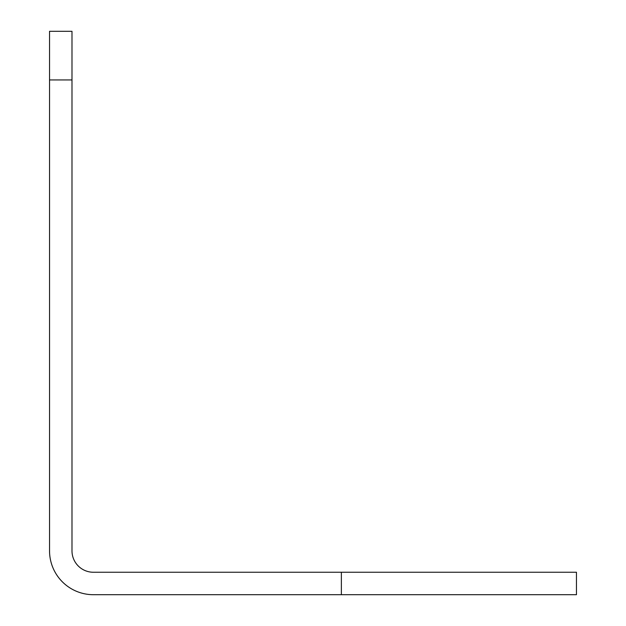 <?xml version="1.0" encoding="UTF-8"?>
<svg xmlns="http://www.w3.org/2000/svg" width="626" height="626" viewBox="0 0 626 626"><rect width="100%" height="100%" fill="white"/><g stroke="black" fill="none" stroke-linecap="round" stroke-linejoin="round"><path stroke-width="0.94" d="M341.373 572.25L576.46 572.25L576.46 594.7L93.391 594.7A43.851 43.851 0 0 1 49.54 550.849L49.54 31.3L71.99 31.3L71.99 550.849A21.401 21.401 0 0 0 93.391 572.25L341.373 572.25L341.373 594.7M49.54 79.94L71.99 79.94"/></g></svg>
